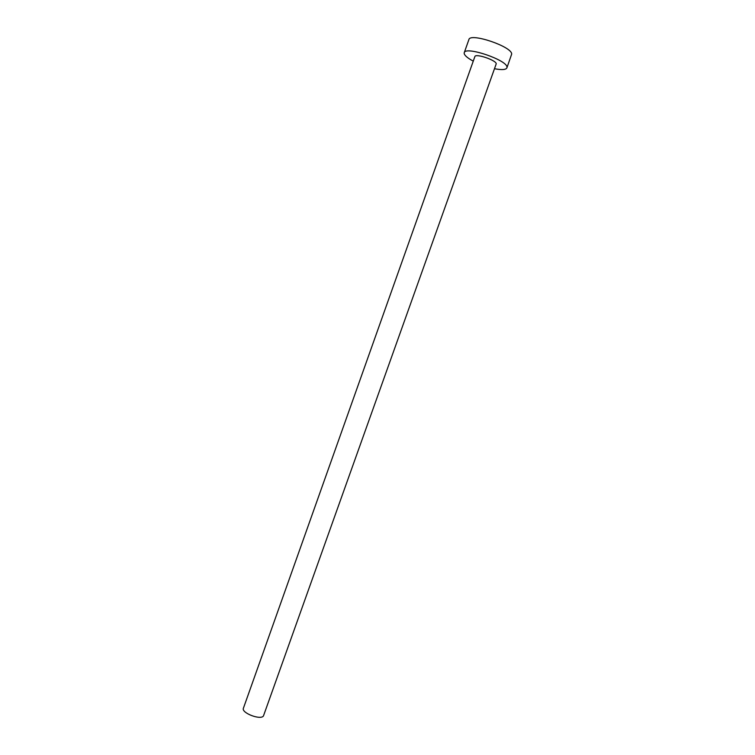 <?xml version="1.0" encoding="UTF-8"?>
<svg xmlns="http://www.w3.org/2000/svg" width="755" height="755" viewBox="0 0 755 755"><rect width="100%" height="100%" fill="white"/><g stroke="black" fill="none" stroke-linecap="round" stroke-linejoin="round"><path stroke-width="1.13" d="M263.457 715.938C260.758 720.449 241.109 712.89 243.403 708.237L474.876 56.587C475.414 53.152 496.375 60.24 496.233 63.816L263.457 715.938M494.572 68.724C501.745 70.092 505.85 69.809 506.888 67.893L506.973 67.242C507.596 60.164 465.222 45.772 464.24 52.708L464.202 53.624C464.825 55.728 467.845 58.229 473.262 61.136M506.888 67.893L511.663 54.124C512.418 46.706 469.988 32.333 468.883 39.609L464.24 52.708"/></g></svg>
